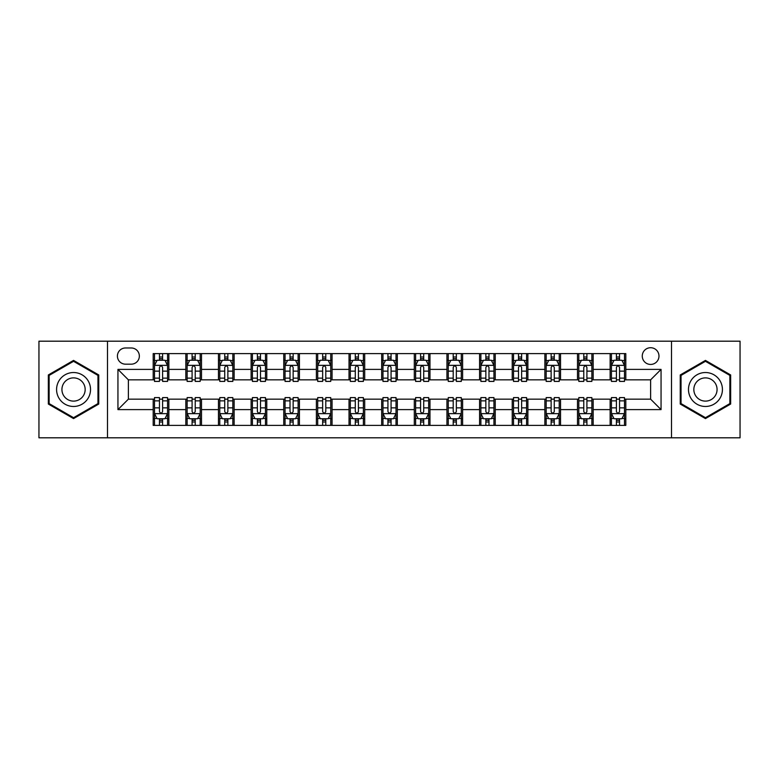 <?xml version="1.0" encoding="UTF-8"?>
<svg xmlns="http://www.w3.org/2000/svg" width="779" height="779" viewBox="0 0 779 779"><rect width="100%" height="100%" fill="white"/><g stroke="black" fill="none" stroke-linecap="round" stroke-linejoin="round"><path stroke-width="1.17" d="M650.621 347.716A8.355 8.355 0 0 0 642.266 356.081A8.355 8.355 0 0 0 650.621 364.436A8.355 8.355 0 0 0 658.976 356.081A8.355 8.355 0 0 0 650.621 347.716M671.508 437.808L740.05 437.808L740.05 341.192L671.508 341.192L671.508 437.808L107.492 437.808L107.492 341.192L38.95 341.192L38.95 437.808L107.492 437.808M125.507 364.173L131.252 364.173A8.092 8.092 0 0 0 139.353 356.081A8.092 8.092 0 0 0 131.252 347.979L125.507 347.979A8.092 8.092 0 0 0 117.415 356.081A8.092 8.092 0 0 0 125.507 364.173M671.508 341.192L107.492 341.192M153.19 409.608L117.941 409.608L117.941 369.392L153.19 369.392L153.19 379.84L128.379 379.84L128.379 399.16L153.19 399.16L153.19 425.402L625.81 425.402L625.81 399.16L650.621 399.16L650.621 379.84L625.81 379.84L625.81 369.392L661.059 369.392L661.059 409.608L625.81 409.608M625.81 369.392L625.81 353.598L153.19 353.598L153.19 369.392M610.142 353.598L610.142 379.84L611.447 379.84M616.413 379.84L619.548 379.84M624.505 379.84L625.81 379.84M610.142 379.84L591.865 379.84M577.502 353.598L577.502 379.84L578.807 379.84M583.773 379.84L586.908 379.84M577.502 379.84L559.225 379.84M544.862 353.598L544.862 379.84L546.167 379.84M551.133 379.84L554.268 379.84M544.862 379.84L526.585 379.84M512.222 353.598L512.222 379.84L513.527 379.84M518.493 379.84L521.628 379.84M512.222 379.84L493.944 379.84M479.582 353.598L479.582 379.84L480.886 379.84M485.853 379.84L488.988 379.84M479.582 379.84L461.304 379.84M446.942 353.598L446.942 379.84L448.256 379.84M453.212 379.84L456.348 379.84M446.942 379.84L428.664 379.84M414.301 353.598L414.301 379.84L415.616 379.84M420.572 379.84L423.708 379.84M414.301 379.84L396.024 379.84M381.671 353.598L381.671 379.84L382.976 379.84M387.932 379.84L391.068 379.84M381.671 379.84L363.384 379.84M349.031 353.598L349.031 379.84L350.336 379.84M355.292 379.84L358.428 379.84M349.031 379.84L330.744 379.84M316.391 353.598L316.391 379.84L317.696 379.84M322.652 379.84L325.788 379.84M316.391 379.84L298.114 379.84M283.751 353.598L283.751 379.84L285.056 379.84M290.012 379.84L293.147 379.84M283.751 379.84L265.473 379.84M251.111 353.598L251.111 379.84L252.415 379.84M257.372 379.84L260.507 379.84M251.111 379.84L232.833 379.84M218.471 353.598L218.471 379.84L219.775 379.84M224.732 379.84L227.867 379.84M218.471 379.84L200.193 379.84M185.83 353.598L185.83 379.84L187.135 379.84M192.092 379.84L195.227 379.84M185.83 379.84L167.553 379.84M153.19 379.84L154.495 379.84M159.452 379.84L162.587 379.84M153.19 399.16L154.495 399.16M159.452 399.16L162.587 399.16M167.553 399.16L168.858 399.16L168.858 425.402M187.135 399.16L168.858 399.16M192.092 399.16L195.227 399.16M200.193 399.16L201.498 399.16L201.498 425.402M219.775 399.16L201.498 399.16M224.732 399.16L227.867 399.16M232.833 399.16L234.138 399.16L234.138 425.402M252.415 399.16L234.138 399.16M257.372 399.16L260.507 399.16M265.473 399.16L266.778 399.16L266.778 425.402M285.056 399.16L266.778 399.16M290.012 399.16L293.147 399.16M298.114 399.16L299.418 399.16L299.418 425.402M317.696 399.16L299.418 399.16M322.652 399.16L325.788 399.16M330.744 399.16L332.058 399.16L332.058 425.402M350.336 399.16L332.058 399.16M355.292 399.16L358.428 399.16M363.384 399.16L364.699 399.16L364.699 425.402M382.976 399.16L364.699 399.16M387.932 399.16L391.068 399.16M396.024 399.16L397.329 399.16L397.329 425.402M415.616 399.16L397.329 399.16M420.572 399.16L423.708 399.16M428.664 399.16L429.969 399.16L429.969 425.402M448.256 399.16L429.969 399.16M453.212 399.16L456.348 399.16M461.304 399.16L462.609 399.16L462.609 425.402M480.886 399.16L462.609 399.16M485.853 399.16L488.988 399.16M493.944 399.16L495.249 399.16L495.249 425.402M513.527 399.16L495.249 399.16M518.493 399.16L521.628 399.16M526.585 399.16L527.889 399.16L527.889 425.402M546.167 399.16L527.889 399.16M551.133 399.16L554.268 399.16M559.225 399.16L560.529 399.16L560.529 425.402M578.807 399.16L560.529 399.16M583.773 399.16L586.908 399.16M591.865 399.16L593.17 399.16L593.17 425.402M611.447 399.16L593.17 399.16M616.413 399.16L619.548 399.16M624.505 399.16L625.81 399.16M168.858 353.598L168.858 379.84M153.19 360.122L154.495 360.122M159.452 360.122L162.587 360.122M167.553 360.122L168.858 360.122M153.19 418.878L154.495 418.878M159.452 418.878L162.587 418.878M167.553 418.878L168.858 418.878M185.83 399.16L185.83 425.402M201.498 353.598L201.498 379.84M185.83 360.122L187.135 360.122M192.092 360.122L195.227 360.122M200.193 360.122L201.498 360.122M185.83 418.878L187.135 418.878M192.092 418.878L195.227 418.878M200.193 418.878L201.498 418.878M218.471 399.16L218.471 425.402M218.471 418.878L219.775 418.878M224.732 418.878L227.867 418.878M232.833 418.878L234.138 418.878M234.138 353.598L234.138 379.84M218.471 360.122L219.775 360.122M224.732 360.122L227.867 360.122M232.833 360.122L234.138 360.122M251.111 399.16L251.111 425.402M251.111 418.878L252.415 418.878M257.372 418.878L260.507 418.878M265.473 418.878L266.778 418.878M266.778 353.598L266.778 379.84M251.111 360.122L252.415 360.122M257.372 360.122L260.507 360.122M265.473 360.122L266.778 360.122M283.751 399.16L283.751 425.402M283.751 418.878L285.056 418.878M290.012 418.878L293.147 418.878M298.114 418.878L299.418 418.878M299.418 353.598L299.418 379.84M283.751 360.122L285.056 360.122M290.012 360.122L293.147 360.122M298.114 360.122L299.418 360.122M316.391 399.16L316.391 425.402M316.391 418.878L317.696 418.878M322.652 418.878L325.788 418.878M330.744 418.878L332.058 418.878M332.058 353.598L332.058 379.84M316.391 360.122L317.696 360.122M322.652 360.122L325.788 360.122M330.744 360.122L332.058 360.122M349.031 399.16L349.031 425.402M349.031 418.878L350.336 418.878M355.292 418.878L358.428 418.878M363.384 418.878L364.699 418.878M364.699 353.598L364.699 379.84M349.031 360.122L350.336 360.122M355.292 360.122L358.428 360.122M363.384 360.122L364.699 360.122M381.671 399.16L381.671 425.402M381.671 418.878L382.976 418.878M387.932 418.878L391.068 418.878M396.024 418.878L397.329 418.878M397.329 353.598L397.329 379.84M381.671 360.122L382.976 360.122M387.932 360.122L391.068 360.122M396.024 360.122L397.329 360.122M414.301 399.16L414.301 425.402M414.301 418.878L415.616 418.878M420.572 418.878L423.708 418.878M428.664 418.878L429.969 418.878M429.969 353.598L429.969 379.84M414.301 360.122L415.616 360.122M420.572 360.122L423.708 360.122M428.664 360.122L429.969 360.122M446.942 399.16L446.942 425.402M446.942 418.878L448.256 418.878M453.212 418.878L456.348 418.878M461.304 418.878L462.609 418.878M462.609 353.598L462.609 379.84M446.942 360.122L448.256 360.122M453.212 360.122L456.348 360.122M461.304 360.122L462.609 360.122M479.582 399.16L479.582 425.402M479.582 418.878L480.886 418.878M485.853 418.878L488.988 418.878M493.944 418.878L495.249 418.878M495.249 353.598L495.249 379.84M479.582 360.122L480.886 360.122M485.853 360.122L488.988 360.122M493.944 360.122L495.249 360.122M512.222 399.16L512.222 425.402M512.222 418.878L513.527 418.878M518.493 418.878L521.628 418.878M526.585 418.878L527.889 418.878M527.889 353.598L527.889 379.84M512.222 360.122L513.527 360.122M518.493 360.122L521.628 360.122M526.585 360.122L527.889 360.122M544.862 399.16L544.862 425.402M544.862 418.878L546.167 418.878M551.133 418.878L554.268 418.878M559.225 418.878L560.529 418.878M560.529 353.598L560.529 379.84M544.862 360.122L546.167 360.122M551.133 360.122L554.268 360.122M559.225 360.122L560.529 360.122M577.502 399.16L577.502 425.402M577.502 418.878L578.807 418.878M583.773 418.878L586.908 418.878M591.865 418.878L593.17 418.878M593.17 353.598L593.17 379.84M577.502 360.122L578.807 360.122M583.773 360.122L586.908 360.122M591.865 360.122L593.17 360.122M610.142 399.16L610.142 425.402M610.142 418.878L611.447 418.878M616.413 418.878L619.548 418.878M624.505 418.878L625.81 418.878M610.142 360.122L611.447 360.122M616.413 360.122L619.548 360.122M624.505 360.122L625.81 360.122M128.379 379.84L117.941 369.392M128.379 399.16L117.941 409.608M661.059 369.392L650.621 379.84M661.059 409.608L650.621 399.16M73.547 418.596L98.748 404.048L98.748 374.952L73.547 360.404L48.347 374.952L48.347 404.048L73.547 418.596M730.653 374.952L705.453 360.404L680.252 374.952L680.252 404.048L705.453 418.596L730.653 404.048L730.653 374.952M162.587 356.986L159.452 356.986M167.553 378.136L162.587 378.136L162.587 381.408L167.553 381.408L167.553 365.478L164.944 360.258L157.105 360.258L154.495 365.478L154.495 381.408L159.452 381.408L159.452 378.136L154.495 378.136M154.495 365.478L154.495 353.598M167.553 365.478L167.553 353.598M159.452 360.258L159.452 353.598M162.587 353.598L162.587 360.258M162.587 378.136L162.587 367.435C161.545 365.419 160.503 365.419 159.452 367.435L159.452 378.136M159.452 422.014L162.587 422.014M154.495 400.864L159.452 400.864L159.452 397.592L154.495 397.592L154.495 413.522L157.105 418.742L164.944 418.742L167.553 413.522L167.553 397.592L162.587 397.592L162.587 400.864L167.553 400.864M167.553 413.522L167.553 425.402M154.495 413.522L154.495 425.402M162.587 418.742L162.587 425.402M159.452 425.402L159.452 418.742M159.452 400.864L159.452 411.565C160.503 413.581 161.545 413.581 162.587 411.565L162.587 400.864M195.227 356.986L192.092 356.986M200.193 378.136L195.227 378.136L195.227 381.408L200.193 381.408L200.193 365.478L197.584 360.258L189.745 360.258L187.135 365.478L187.135 381.408L192.092 381.408L192.092 378.136L187.135 378.136M187.135 365.478L187.135 353.598M200.193 365.478L200.193 353.598M192.092 360.258L192.092 353.598M195.227 353.598L195.227 360.258M195.227 378.136L195.227 367.435C194.185 365.419 193.143 365.419 192.092 367.435L192.092 378.136M227.867 356.986L224.732 356.986M232.833 378.136L227.867 378.136L227.867 381.408L232.833 381.408L232.833 365.478L230.214 360.258L222.385 360.258L219.775 365.478L219.775 381.408L224.732 381.408L224.732 378.136L219.775 378.136M219.775 365.478L219.775 353.598M232.833 365.478L232.833 353.598M224.732 360.258L224.732 353.598M227.867 353.598L227.867 360.258M227.867 378.136L227.867 367.435C226.825 365.419 225.783 365.419 224.732 367.435L224.732 378.136M260.507 356.986L257.372 356.986M265.473 378.136L260.507 378.136L260.507 381.408L265.473 381.408L265.473 365.478L262.854 360.258L255.025 360.258L252.415 365.478L252.415 381.408L257.372 381.408L257.372 378.136L252.415 378.136M252.415 365.478L252.415 353.598M265.473 365.478L265.473 353.598M257.372 360.258L257.372 353.598M260.507 353.598L260.507 360.258M260.507 378.136L260.507 367.435C259.465 365.419 258.424 365.419 257.372 367.435L257.372 378.136M192.092 422.014L195.227 422.014M187.135 400.864L192.092 400.864L192.092 397.592L187.135 397.592L187.135 413.522L189.745 418.742L197.584 418.742L200.193 413.522L200.193 397.592L195.227 397.592L195.227 400.864L200.193 400.864M200.193 413.522L200.193 425.402M187.135 413.522L187.135 425.402M195.227 418.742L195.227 425.402M192.092 425.402L192.092 418.742M192.092 400.864L192.092 411.565C193.134 413.581 194.185 413.581 195.227 411.565L195.227 400.864M224.732 422.014L227.867 422.014M219.775 400.864L224.732 400.864L224.732 397.592L219.775 397.592L219.775 413.522L222.385 418.742L230.214 418.742L232.833 413.522L232.833 397.592L227.867 397.592L227.867 400.864L232.833 400.864M232.833 413.522L232.833 425.402M219.775 413.522L219.775 425.402M227.867 418.742L227.867 425.402M224.732 425.402L224.732 418.742M224.732 400.864L224.732 411.565C225.774 413.581 226.825 413.581 227.867 411.565L227.867 400.864M257.372 422.014L260.507 422.014M252.415 400.864L257.372 400.864L257.372 397.592L252.415 397.592L252.415 413.522L255.025 418.742L262.854 418.742L265.473 413.522L265.473 397.592L260.507 397.592L260.507 400.864L265.473 400.864M265.473 413.522L265.473 425.402M252.415 413.522L252.415 425.402M260.507 418.742L260.507 425.402M257.372 425.402L257.372 418.742M257.372 400.864L257.372 411.565C258.414 413.581 259.465 413.581 260.507 411.565L260.507 400.864M293.147 356.986L290.012 356.986M298.114 378.136L293.147 378.136L293.147 381.408L298.114 381.408L298.114 365.478L295.494 360.258L287.665 360.258L285.056 365.478L285.056 381.408L290.012 381.408L290.012 378.136L285.056 378.136M285.056 365.478L285.056 353.598M298.114 365.478L298.114 353.598M290.012 360.258L290.012 353.598M293.147 353.598L293.147 360.258M293.147 378.136L293.147 367.435C292.106 365.419 291.064 365.419 290.012 367.435L290.012 378.136M290.012 422.014L293.147 422.014M285.056 400.864L290.012 400.864L290.012 397.592L285.056 397.592L285.056 413.522L287.665 418.742L295.494 418.742L298.114 413.522L298.114 397.592L293.147 397.592L293.147 400.864L298.114 400.864M298.114 413.522L298.114 425.402M285.056 413.522L285.056 425.402M293.147 418.742L293.147 425.402M290.012 425.402L290.012 418.742M290.012 400.864L290.012 411.565C291.054 413.581 292.106 413.581 293.147 411.565L293.147 400.864M88.251 381.009A16.972 16.972 0 0 0 65.066 374.806A16.972 16.972 0 0 0 58.853 397.991A16.972 16.972 0 0 0 82.038 404.194A16.972 16.972 0 0 0 88.251 381.009M83.606 383.687A11.617 11.617 0 0 0 67.734 379.441A11.617 11.617 0 0 0 63.489 395.313A11.617 11.617 0 0 0 79.361 399.559A11.617 11.617 0 0 0 83.606 383.687M73.547 417.69L49.135 403.6L49.135 375.4L73.547 361.31L97.959 375.4L97.959 403.6L73.547 417.69M705.453 406.472A16.972 16.972 0 0 0 722.425 389.5A16.972 16.972 0 0 0 705.453 372.528A16.972 16.972 0 0 0 688.48 389.5A16.972 16.972 0 0 0 705.453 406.472M705.453 401.117A11.617 11.617 0 0 0 717.069 389.5A11.617 11.617 0 0 0 705.453 377.883A11.617 11.617 0 0 0 693.836 389.5A11.617 11.617 0 0 0 705.453 401.117M681.041 375.4L705.453 361.31L729.865 375.4L729.865 403.6L705.453 417.69L681.041 403.6L681.041 375.4M325.788 356.986L322.652 356.986M330.744 378.136L325.788 378.136L325.788 381.408L330.744 381.408L330.744 365.478L328.134 360.258L320.305 360.258L317.696 365.478L317.696 381.408L322.652 381.408L322.652 378.136L317.696 378.136M317.696 365.478L317.696 353.598M330.744 365.478L330.744 353.598M322.652 360.258L322.652 353.598M325.788 353.598L325.788 360.258M325.788 378.136L325.788 367.435C324.746 365.419 323.704 365.419 322.652 367.435L322.652 378.136M358.428 356.986L355.292 356.986M363.384 378.136L358.428 378.136L358.428 381.408L363.384 381.408L363.384 365.478L360.774 360.258L352.945 360.258L350.336 365.478L350.336 381.408L355.292 381.408L355.292 378.136L350.336 378.136M350.336 365.478L350.336 353.598M363.384 365.478L363.384 353.598M355.292 360.258L355.292 353.598M358.428 353.598L358.428 360.258M358.428 378.136L358.428 367.435C357.386 365.419 356.344 365.419 355.292 367.435L355.292 378.136M391.068 356.986L387.932 356.986M396.024 378.136L391.068 378.136L391.068 381.408L396.024 381.408L396.024 365.478L393.414 360.258L385.586 360.258L382.976 365.478L382.976 381.408L387.932 381.408L387.932 378.136L382.976 378.136M382.976 365.478L382.976 353.598M396.024 365.478L396.024 353.598M387.932 360.258L387.932 353.598M391.068 353.598L391.068 360.258M391.068 378.136L391.068 367.435C390.026 365.419 388.984 365.419 387.932 367.435L387.932 378.136M423.708 356.986L420.572 356.986M428.664 378.136L423.708 378.136L423.708 381.408L428.664 381.408L428.664 365.478L426.055 360.258L418.226 360.258L415.616 365.478L415.616 381.408L420.572 381.408L420.572 378.136L415.616 378.136M415.616 365.478L415.616 353.598M428.664 365.478L428.664 353.598M420.572 360.258L420.572 353.598M423.708 353.598L423.708 360.258M423.708 378.136L423.708 367.435C422.666 365.419 421.614 365.419 420.572 367.435L420.572 378.136M456.348 356.986L453.212 356.986M461.304 378.136L456.348 378.136L456.348 381.408L461.304 381.408L461.304 365.478L458.695 360.258L450.866 360.258L448.256 365.478L448.256 381.408L453.212 381.408L453.212 378.136L448.256 378.136M448.256 365.478L448.256 353.598M461.304 365.478L461.304 353.598M453.212 360.258L453.212 353.598M456.348 353.598L456.348 360.258M456.348 378.136L456.348 367.435C455.306 365.419 454.254 365.419 453.212 367.435L453.212 378.136M322.652 422.014L325.788 422.014M317.696 400.864L322.652 400.864L322.652 397.592L317.696 397.592L317.696 413.522L320.305 418.742L328.134 418.742L330.744 413.522L330.744 397.592L325.788 397.592L325.788 400.864L330.744 400.864M330.744 413.522L330.744 425.402M317.696 413.522L317.696 425.402M325.788 418.742L325.788 425.402M322.652 425.402L322.652 418.742M322.652 400.864L322.652 411.565C323.694 413.581 324.746 413.581 325.788 411.565L325.788 400.864M355.292 422.014L358.428 422.014M350.336 400.864L355.292 400.864L355.292 397.592L350.336 397.592L350.336 413.522L352.945 418.742L360.774 418.742L363.384 413.522L363.384 397.592L358.428 397.592L358.428 400.864L363.384 400.864M363.384 413.522L363.384 425.402M350.336 413.522L350.336 425.402M358.428 418.742L358.428 425.402M355.292 425.402L355.292 418.742M355.292 400.864L355.292 411.565C356.334 413.581 357.386 413.581 358.428 411.565L358.428 400.864M387.932 422.014L391.068 422.014M382.976 400.864L387.932 400.864L387.932 397.592L382.976 397.592L382.976 413.522L385.586 418.742L393.414 418.742L396.024 413.522L396.024 397.592L391.068 397.592L391.068 400.864L396.024 400.864M396.024 413.522L396.024 425.402M382.976 413.522L382.976 425.402M391.068 418.742L391.068 425.402M387.932 425.402L387.932 418.742M387.932 400.864L387.932 411.565C388.974 413.581 390.016 413.581 391.068 411.565L391.068 400.864M420.572 422.014L423.708 422.014M415.616 400.864L420.572 400.864L420.572 397.592L415.616 397.592L415.616 413.522L418.226 418.742L426.055 418.742L428.664 413.522L428.664 397.592L423.708 397.592L423.708 400.864L428.664 400.864M428.664 413.522L428.664 425.402M415.616 413.522L415.616 425.402M423.708 418.742L423.708 425.402M420.572 425.402L420.572 418.742M420.572 400.864L420.572 411.565C421.614 413.581 422.656 413.581 423.708 411.565L423.708 400.864M453.212 422.014L456.348 422.014M448.256 400.864L453.212 400.864L453.212 397.592L448.256 397.592L448.256 413.522L450.866 418.742L458.695 418.742L461.304 413.522L461.304 397.592L456.348 397.592L456.348 400.864L461.304 400.864M461.304 413.522L461.304 425.402M448.256 413.522L448.256 425.402M456.348 418.742L456.348 425.402M453.212 425.402L453.212 418.742M453.212 400.864L453.212 411.565C454.254 413.581 455.296 413.581 456.348 411.565L456.348 400.864M488.988 356.986L485.853 356.986M493.944 378.136L488.988 378.136L488.988 381.408L493.944 381.408L493.944 365.478L491.335 360.258L483.506 360.258L480.886 365.478L480.886 381.408L485.853 381.408L485.853 378.136L480.886 378.136M480.886 365.478L480.886 353.598M493.944 365.478L493.944 353.598M485.853 360.258L485.853 353.598M488.988 353.598L488.988 360.258M488.988 378.136L488.988 367.435C487.946 365.419 486.894 365.419 485.853 367.435L485.853 378.136M485.853 422.014L488.988 422.014M480.886 400.864L485.853 400.864L485.853 397.592L480.886 397.592L480.886 413.522L483.506 418.742L491.335 418.742L493.944 413.522L493.944 397.592L488.988 397.592L488.988 400.864L493.944 400.864M493.944 413.522L493.944 425.402M480.886 413.522L480.886 425.402M488.988 418.742L488.988 425.402M485.853 425.402L485.853 418.742M485.853 400.864L485.853 411.565C486.894 413.581 487.936 413.581 488.988 411.565L488.988 400.864M521.628 356.986L518.493 356.986M526.585 378.136L521.628 378.136L521.628 381.408L526.585 381.408L526.585 365.478L523.975 360.258L516.146 360.258L513.527 365.478L513.527 381.408L518.493 381.408L518.493 378.136L513.527 378.136M513.527 365.478L513.527 353.598M526.585 365.478L526.585 353.598M518.493 360.258L518.493 353.598M521.628 353.598L521.628 360.258M521.628 378.136L521.628 367.435C520.586 365.419 519.535 365.419 518.493 367.435L518.493 378.136M518.493 422.014L521.628 422.014M513.527 400.864L518.493 400.864L518.493 397.592L513.527 397.592L513.527 413.522L516.146 418.742L523.975 418.742L526.585 413.522L526.585 397.592L521.628 397.592L521.628 400.864L526.585 400.864M526.585 413.522L526.585 425.402M513.527 413.522L513.527 425.402M521.628 418.742L521.628 425.402M518.493 425.402L518.493 418.742M518.493 400.864L518.493 411.565C519.535 413.581 520.576 413.581 521.628 411.565L521.628 400.864M554.268 356.986L551.133 356.986M559.225 378.136L554.268 378.136L554.268 381.408L559.225 381.408L559.225 365.478L556.615 360.258L548.786 360.258L546.167 365.478L546.167 381.408L551.133 381.408L551.133 378.136L546.167 378.136M546.167 365.478L546.167 353.598M559.225 365.478L559.225 353.598M551.133 360.258L551.133 353.598M554.268 353.598L554.268 360.258M554.268 378.136L554.268 367.435C553.226 365.419 552.175 365.419 551.133 367.435L551.133 378.136M551.133 422.014L554.268 422.014M546.167 400.864L551.133 400.864L551.133 397.592L546.167 397.592L546.167 413.522L548.786 418.742L556.615 418.742L559.225 413.522L559.225 397.592L554.268 397.592L554.268 400.864L559.225 400.864M559.225 413.522L559.225 425.402M546.167 413.522L546.167 425.402M554.268 418.742L554.268 425.402M551.133 425.402L551.133 418.742M551.133 400.864L551.133 411.565C552.175 413.581 553.217 413.581 554.268 411.565L554.268 400.864M586.908 356.986L583.773 356.986M591.865 378.136L586.908 378.136L586.908 381.408L591.865 381.408L591.865 365.478L589.255 360.258L581.416 360.258L578.807 365.478L578.807 381.408L583.773 381.408L583.773 378.136L578.807 378.136M578.807 365.478L578.807 353.598M591.865 365.478L591.865 353.598M583.773 360.258L583.773 353.598M586.908 353.598L586.908 360.258M586.908 378.136L586.908 367.435C585.866 365.419 584.815 365.419 583.773 367.435L583.773 378.136M583.773 422.014L586.908 422.014M578.807 400.864L583.773 400.864L583.773 397.592L578.807 397.592L578.807 413.522L581.416 418.742L589.255 418.742L591.865 413.522L591.865 397.592L586.908 397.592L586.908 400.864L591.865 400.864M591.865 413.522L591.865 425.402M578.807 413.522L578.807 425.402M586.908 418.742L586.908 425.402M583.773 425.402L583.773 418.742M583.773 400.864L583.773 411.565C584.815 413.581 585.857 413.581 586.908 411.565L586.908 400.864M619.548 356.986L616.413 356.986M624.505 378.136L619.548 378.136L619.548 381.408L624.505 381.408L624.505 365.478L621.895 360.258L614.056 360.258L611.447 365.478L611.447 381.408L616.413 381.408L616.413 378.136L611.447 378.136M611.447 365.478L611.447 353.598M624.505 365.478L624.505 353.598M616.413 360.258L616.413 353.598M619.548 353.598L619.548 360.258M619.548 378.136L619.548 367.435C618.497 365.419 617.455 365.419 616.413 367.435L616.413 378.136M616.413 422.014L619.548 422.014M611.447 400.864L616.413 400.864L616.413 397.592L611.447 397.592L611.447 413.522L614.056 418.742L621.895 418.742L624.505 413.522L624.505 397.592L619.548 397.592L619.548 400.864L624.505 400.864M624.505 413.522L624.505 425.402M611.447 413.522L611.447 425.402M619.548 418.742L619.548 425.402M616.413 425.402L616.413 418.742M616.413 400.864L616.413 411.565C617.455 413.581 618.497 413.581 619.548 411.565L619.548 400.864M185.83 409.608L168.858 409.608M185.83 369.392L168.858 369.392M218.471 369.392L201.498 369.392M218.471 409.608L201.498 409.608M251.111 369.392L234.138 369.392M251.111 409.608L234.138 409.608M283.751 369.392L266.778 369.392M283.751 409.608L266.778 409.608M316.391 369.392L299.418 369.392M316.391 409.608L299.418 409.608M349.031 369.392L332.058 369.392M349.031 409.608L332.058 409.608M381.671 369.392L364.699 369.392M381.671 409.608L364.699 409.608M414.301 369.392L397.329 369.392M414.301 409.608L397.329 409.608M446.942 369.392L429.969 369.392M446.942 409.608L429.969 409.608M479.582 369.392L462.609 369.392M479.582 409.608L462.609 409.608M512.222 369.392L495.249 369.392M512.222 409.608L495.249 409.608M544.862 369.392L527.889 369.392M544.862 409.608L527.889 409.608M577.502 369.392L560.529 369.392M577.502 409.608L560.529 409.608M610.142 369.392L593.17 369.392M610.142 409.608L593.17 409.608M167.485 365.351L154.563 365.351M154.495 360.57L156.949 360.57M165.099 360.57L167.553 360.57M159.452 371.135L154.495 371.135M167.553 371.135L162.587 371.135M162.587 358.652L159.452 358.652M154.563 413.649L167.485 413.649M167.553 418.43L165.099 418.43M156.949 418.43L154.495 418.43M162.587 407.865L167.553 407.865M154.495 407.865L159.452 407.865M159.452 420.348L162.587 420.348M200.125 365.351L187.203 365.351M187.135 360.57L189.589 360.57M197.739 360.57L200.193 360.57M192.092 371.135L187.135 371.135M200.193 371.135L195.227 371.135M195.227 358.652L192.092 358.652M232.765 365.351L219.844 365.351M219.775 360.57L222.229 360.57M230.38 360.57L232.833 360.57M224.732 371.135L219.775 371.135M232.833 371.135L227.867 371.135M227.867 358.652L224.732 358.652M265.405 365.351L252.474 365.351M252.415 360.57L254.869 360.57M263.02 360.57L265.473 360.57M257.372 371.135L252.415 371.135M265.473 371.135L260.507 371.135M260.507 358.652L257.372 358.652M187.203 413.649L200.125 413.649M200.193 418.43L197.739 418.43M189.589 418.43L187.135 418.43M195.227 407.865L200.193 407.865M187.135 407.865L192.092 407.865M192.092 420.348L195.227 420.348M219.844 413.649L232.765 413.649M232.833 418.43L230.38 418.43M222.229 418.43L219.775 418.43M227.867 407.865L232.833 407.865M219.775 407.865L224.732 407.865M224.732 420.348L227.867 420.348M252.474 413.649L265.405 413.649M265.473 418.43L263.02 418.43M254.869 418.43L252.415 418.43M260.507 407.865L265.473 407.865M252.415 407.865L257.372 407.865M257.372 420.348L260.507 420.348M298.045 365.351L285.114 365.351M285.056 360.57L287.509 360.57M295.65 360.57L298.114 360.57M290.012 371.135L285.056 371.135M298.114 371.135L293.147 371.135M293.147 358.652L290.012 358.652M285.114 413.649L298.045 413.649M298.114 418.43L295.65 418.43M287.509 418.43L285.056 418.43M293.147 407.865L298.114 407.865M285.056 407.865L290.012 407.865M290.012 420.348L293.147 420.348M330.686 365.351L317.754 365.351M317.696 360.57L320.15 360.57M328.29 360.57L330.744 360.57M322.652 371.135L317.696 371.135M330.744 371.135L325.788 371.135M325.788 358.652L322.652 358.652M363.326 365.351L350.394 365.351M350.336 360.57L352.79 360.57M360.93 360.57L363.384 360.57M355.292 371.135L350.336 371.135M363.384 371.135L358.428 371.135M358.428 358.652L355.292 358.652M395.966 365.351L383.034 365.351M382.976 360.57L385.43 360.57M393.57 360.57L396.024 360.57M387.932 371.135L382.976 371.135M396.024 371.135L391.068 371.135M391.068 358.652L387.932 358.652M428.606 365.351L415.674 365.351M415.616 360.57L418.07 360.57M426.21 360.57L428.664 360.57M420.572 371.135L415.616 371.135M428.664 371.135L423.708 371.135M423.708 358.652L420.572 358.652M461.246 365.351L448.314 365.351M448.256 360.57L450.71 360.57M458.85 360.57L461.304 360.57M453.212 371.135L448.256 371.135M461.304 371.135L456.348 371.135M456.348 358.652L453.212 358.652M317.754 413.649L330.686 413.649M330.744 418.43L328.29 418.43M320.15 418.43L317.696 418.43M325.788 407.865L330.744 407.865M317.696 407.865L322.652 407.865M322.652 420.348L325.788 420.348M350.394 413.649L363.326 413.649M363.384 418.43L360.93 418.43M352.79 418.43L350.336 418.43M358.428 407.865L363.384 407.865M350.336 407.865L355.292 407.865M355.292 420.348L358.428 420.348M383.034 413.649L395.966 413.649M396.024 418.43L393.57 418.43M385.43 418.43L382.976 418.43M391.068 407.865L396.024 407.865M382.976 407.865L387.932 407.865M387.932 420.348L391.068 420.348M415.674 413.649L428.606 413.649M428.664 418.43L426.21 418.43M418.07 418.43L415.616 418.43M423.708 407.865L428.664 407.865M415.616 407.865L420.572 407.865M420.572 420.348L423.708 420.348M448.314 413.649L461.246 413.649M461.304 418.43L458.85 418.43M450.71 418.43L448.256 418.43M456.348 407.865L461.304 407.865M448.256 407.865L453.212 407.865M453.212 420.348L456.348 420.348M493.886 365.351L480.955 365.351M480.886 360.57L483.35 360.57M491.491 360.57L493.944 360.57M485.853 371.135L480.886 371.135M493.944 371.135L488.988 371.135M488.988 358.652L485.853 358.652M480.955 413.649L493.886 413.649M493.944 418.43L491.491 418.43M483.35 418.43L480.886 418.43M488.988 407.865L493.944 407.865M480.886 407.865L485.853 407.865M485.853 420.348L488.988 420.348M526.526 365.351L513.595 365.351M513.527 360.57L515.98 360.57M524.131 360.57L526.585 360.57M518.493 371.135L513.527 371.135M526.585 371.135L521.628 371.135M521.628 358.652L518.493 358.652M513.595 413.649L526.526 413.649M526.585 418.43L524.131 418.43M515.98 418.43L513.527 418.43M521.628 407.865L526.585 407.865M513.527 407.865L518.493 407.865M518.493 420.348L521.628 420.348M559.156 365.351L546.235 365.351M546.167 360.57L548.62 360.57M556.771 360.57L559.225 360.57M551.133 371.135L546.167 371.135M559.225 371.135L554.268 371.135M554.268 358.652L551.133 358.652M546.235 413.649L559.156 413.649M559.225 418.43L556.771 418.43M548.62 418.43L546.167 418.43M554.268 407.865L559.225 407.865M546.167 407.865L551.133 407.865M551.133 420.348L554.268 420.348M591.797 365.351L578.875 365.351M578.807 360.57L581.261 360.57M589.411 360.57L591.865 360.57M583.773 371.135L578.807 371.135M591.865 371.135L586.908 371.135M586.908 358.652L583.773 358.652M578.875 413.649L591.797 413.649M591.865 418.43L589.411 418.43M581.261 418.43L578.807 418.43M586.908 407.865L591.865 407.865M578.807 407.865L583.773 407.865M583.773 420.348L586.908 420.348M624.437 365.351L611.515 365.351M611.447 360.57L613.901 360.57M622.051 360.57L624.505 360.57M616.413 371.135L611.447 371.135M624.505 371.135L619.548 371.135M619.548 358.652L616.413 358.652M611.515 413.649L624.437 413.649M624.505 418.43L622.051 418.43M613.901 418.43L611.447 418.43M619.548 407.865L624.505 407.865M611.447 407.865L616.413 407.865M616.413 420.348L619.548 420.348"/></g></svg>
